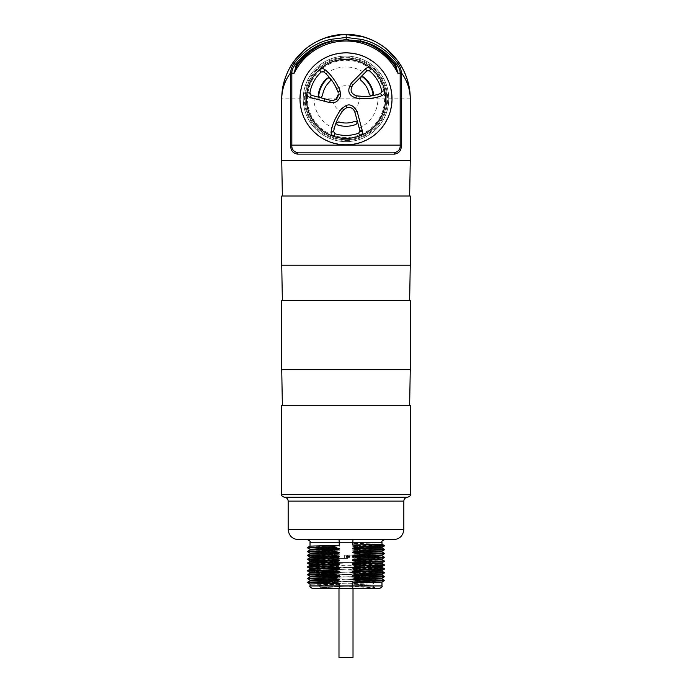 <?xml version="1.0" encoding="UTF-8"?>
<svg xmlns="http://www.w3.org/2000/svg" width="692" height="692" viewBox="0 0 692 692"><rect width="100%" height="100%" fill="white"/><g stroke="black" fill="none" stroke-linecap="round" stroke-linejoin="round"><path stroke-width="0.52" stroke-dasharray="3.46 2.59" d="M310.016 542.251L339.227 542.251L339.227 546.983L331.243 548.194L331.243 548.669L339.227 550.131L339.227 550.832L331.243 552.043L331.243 552.527L339.227 553.989L339.227 554.69L331.243 555.901L331.243 556.385L339.227 557.847L339.227 558.548L331.243 559.759L331.243 560.235L339.227 561.696L339.227 562.406L331.243 563.608L331.243 564.092L339.227 565.554L339.227 566.255L331.243 567.466L331.243 567.95L339.227 569.412L339.227 570.113L331.243 571.324L331.243 571.808L339.227 573.27L339.227 573.971L331.243 575.182L331.243 575.658L339.227 577.119L339.227 577.829L331.243 579.031L331.243 579.515L339.227 580.977L339.227 581.678L331.243 582.889L331.243 583.373L339.227 584.835L339.478 588.511L312.585 588.511M379.415 588.511L339.478 588.511M374.779 587.361L372.789 588.511L347.228 588.511L321.226 587.352L370.774 585.017L321.226 582.69L346 581.479C363.534 581.038 371.621 580.605 370.255 580.164L374.173 577.846L370.255 575.536C371.621 575.978 363.534 576.419 346 576.86L321.192 578.019L370.808 580.354L321.192 582.681L370.808 585.017L321.226 587.309L346 588.511L319.202 588.511L372.78 588.511L319.202 588.511L345.291 588.511L374.779 587.361L317.221 585.034L374.779 582.699L317.221 580.372L374.779 578.036L317.221 575.701L374.779 573.374L317.221 571.038L374.779 568.642L317.221 566.316L357.764 564.871L356.129 567.181L321.192 568.694L370.808 571.03L321.192 573.357L370.808 575.692L321.192 573.322L370.808 570.986L321.192 568.66M339.227 584.835L310.016 583.996M381.984 582.058L352.773 581.211L352.522 588.511M352.773 581.211L360.757 580L360.757 579.515L352.773 578.054L381.984 578.893M381.984 578.201L352.773 577.353L352.773 578.054M352.773 577.353L360.757 576.142L360.757 575.666L352.773 574.204L381.984 575.043M381.984 574.351L352.773 573.504L352.773 574.204M352.773 573.504L360.757 572.293L360.757 571.808L352.773 570.346L381.967 571.177M381.984 570.493L352.773 569.646L352.773 570.346M352.773 569.646L360.757 568.435L360.757 567.95L352.773 566.488L381.984 567.336M381.984 566.636L352.773 565.788L352.773 566.488M352.773 565.788L360.757 564.577L360.757 564.101L352.773 562.639L381.984 563.487M381.967 562.795L352.773 561.93L352.773 562.639M352.773 561.93L360.757 560.728L360.757 560.243L352.773 558.781L381.984 559.62M377.166 559.248C389.873 558.859 376.336 558.47 352.773 558.081L352.773 558.781M352.773 558.081L360.757 556.87L360.757 556.385L352.773 554.923C376.336 555.313 389.873 555.702 377.166 556.091M381.984 555.071L352.773 554.223L352.773 554.923M352.773 554.223L360.757 553.012L360.757 552.527L352.773 551.066L381.984 551.905M381.984 551.213L352.773 550.365L352.773 551.066M352.773 550.365L360.757 549.154L360.757 548.678L352.773 547.216L381.984 548.055M381.984 547.355L352.773 546.507L352.773 547.216M352.773 546.507L360.757 545.305L360.757 544.82L352.773 543.358L381.967 544.189M381.984 542.251L339.227 542.251L338.993 539.673L307.447 539.673L353.007 539.673L352.773 543.358M331.243 583.373L307.715 582.664M331.243 582.889L307.698 582.171M310.016 580.83L339.227 581.678M339.227 580.977L310.016 580.13M331.243 579.515L307.715 578.815M331.243 579.031L307.698 578.313M310.016 576.981L339.227 577.829M339.227 577.119L310.033 576.289M331.243 575.658L307.715 574.957M331.243 575.182L307.698 574.455M310.016 573.114L339.227 573.971M339.227 573.27C315.664 572.881 302.127 572.492 314.834 572.102M331.243 571.808C308.822 571.454 302.689 571.108 312.836 570.762M331.243 571.324C308.822 570.978 302.689 570.632 312.836 570.277M314.834 568.945C302.127 569.334 315.664 569.724 339.227 570.113M339.227 569.412L310.016 568.573M331.243 567.95L307.715 567.241M331.243 567.466L307.698 566.748M310.016 565.399L339.227 566.255M339.227 565.554L310.016 564.715M331.243 564.092L307.715 563.392M331.243 563.608L307.698 562.89M310.016 561.549L339.227 562.406M339.227 561.696L310.016 560.866M331.243 560.235L307.715 559.534M331.243 559.759L307.698 559.032M310.033 557.683L339.227 558.548M339.227 557.847L310.016 557.008M331.243 556.385L307.715 555.676M331.243 555.901L307.698 555.183M310.016 553.842L339.227 554.69M339.227 553.989L310.016 553.142M331.243 552.527L307.715 551.827M331.243 552.043L307.698 551.325M310.016 549.976L339.227 550.832M339.227 550.131L310.033 549.301M331.243 548.669L307.715 547.969M331.243 548.194L307.698 547.467M310.016 546.126L339.227 546.983M298.451 539.673L393.549 539.673M353.007 539.673L338.993 539.673M284.308 497.263L407.692 497.263M410.261 405.244L281.739 405.244M346 405.244L409.638 405.244L346 405.244M410.261 369.779L281.739 369.779M410.261 300.631L281.739 300.631M346 300.631L409.638 300.631L346 300.631M410.261 265.166L281.739 265.166M410.261 196.018L281.739 196.018M346 196.018L409.638 196.018L346 196.018M281.739 160.544L410.261 160.544M314.618 42.783A64.261 64.261 0 0 0 308.251 46.857M304.454 49.833A64.261 64.261 0 0 0 293.322 62.055M289.74 67.807A64.261 64.261 0 0 0 283.677 83.213M386.785 49.201A64.261 64.261 0 0 1 398.307 61.536M305.198 98.861A40.802 40.802 0 0 0 346 139.663A40.802 40.802 0 0 0 386.802 98.861A40.802 40.802 0 0 0 346 58.059A40.802 40.802 0 0 0 305.198 98.861A40.802 40.802 0 0 0 346 139.663A40.802 40.802 0 0 0 386.802 98.861A40.802 40.802 0 0 0 346 58.059A40.802 40.802 0 0 0 305.198 98.861M297.041 65.723A59.123 59.123 0 0 1 298.961 63.041A59.123 59.123 0 0 0 297.041 65.723M299.766 62.012A59.123 59.123 0 0 1 326.892 42.913A59.123 59.123 0 0 0 299.766 62.012M330.447 41.823A59.123 59.123 0 0 1 332.835 41.226A59.123 59.123 0 0 0 330.447 41.823M334.037 40.966A59.123 59.123 0 0 1 343.898 39.781A59.123 59.123 0 0 0 334.037 40.966M344.979 39.747A59.123 59.123 0 0 1 347.384 39.755A59.123 59.123 0 0 0 344.979 39.747M348.439 39.79A59.123 59.123 0 0 1 355.904 40.577A59.123 59.123 0 0 0 348.439 39.79M356.838 40.742A59.123 59.123 0 0 1 358.015 40.975A59.123 59.123 0 0 0 356.838 40.742M359.191 41.235A59.123 59.123 0 0 1 361.544 41.823A59.123 59.123 0 0 0 359.191 41.235M362.738 42.16A59.123 59.123 0 0 1 392.234 62.012A59.123 59.123 0 0 0 362.738 42.16M393.039 63.041A59.123 59.123 0 0 1 394.215 64.65A59.123 59.123 0 0 0 393.039 63.041M346 138.521A39.66 39.66 0 0 0 385.66 98.861A39.66 39.66 0 0 0 346 59.201A39.66 39.66 0 0 0 306.34 98.861A39.66 39.66 0 0 0 346 138.521A39.66 39.66 0 0 0 385.66 98.861A39.66 39.66 0 0 0 346 59.201A39.66 39.66 0 0 0 306.34 98.861A39.66 39.66 0 0 0 346 138.521A39.669 39.669 0 0 1 306.331 98.861A39.669 39.669 0 0 1 346 59.192A39.669 39.669 0 0 1 385.669 98.861A39.669 39.669 0 0 1 346 138.521M346 141.626A42.766 42.766 0 0 0 388.766 98.861A42.766 42.766 0 0 0 346 56.095A42.766 42.766 0 0 0 303.234 98.861A42.766 42.766 0 0 0 346 141.626A42.766 42.766 0 0 0 388.766 98.861A42.766 42.766 0 0 0 346 56.095A42.766 42.766 0 0 0 303.234 98.861A42.766 42.766 0 0 0 346 141.626M346 144.887A46.027 46.027 0 0 1 299.973 98.861A46.027 46.027 0 0 1 346 52.834A46.027 46.027 0 0 1 392.027 98.861A46.027 46.027 0 0 1 346 144.887M346 138.374A39.522 39.522 0 0 1 306.478 98.861A39.522 39.522 0 0 1 346 59.339A39.522 39.522 0 0 1 385.522 98.861A39.522 39.522 0 0 1 346 138.374M333.587 131.843L333.829 130.381M342.471 111.343L341.779 112.277M341.113 113.22L340.455 114.206M339.902 115.08L339.253 116.161M338.829 116.905L337.938 118.583M336.961 120.642L336.476 121.757M336.096 122.709L335.386 124.655M334.764 126.627L334.435 127.786M334.331 128.193L334.245 128.53A31.918 31.918 0 0 1 314.211 96.032L311.348 95.288M343.812 109.665L343.154 110.469M346.104 107.935L344.737 108.756M344.46 108.99L343.924 109.526M353.75 109.872L353.361 109.414M351.856 108.22L351.052 107.831M350.706 107.701L349.668 107.45M349.477 107.424L348.941 107.381M355.498 114.483L354.745 111.749M354.468 111.057L354.2 110.547M358.741 133.132A36.564 36.564 0 0 1 334.954 133.712L334.954 133.712M346 137.44A38.579 38.579 0 0 1 307.421 98.861A38.579 38.579 0 0 1 346 60.282A38.579 38.579 0 0 1 384.579 98.861A38.579 38.579 0 0 1 346 137.44M324.669 72.617L323.7 71.812M321.348 71.864L321.235 71.959A36.564 36.564 0 0 0 309.895 93.074M329.582 100.072L330.69 100.357M331.875 100.487L332.342 100.487M332.618 100.461L333.163 100.383M322.602 98.247L326.814 99.345M327.057 99.406L327.965 99.648M317.818 96.984L319.038 97.304M320.335 97.641L321.469 97.944M337.86 91.612L337.687 91.154M336.943 89.337L336.909 89.277A13.209 13.209 0 0 1 351.536 86.863L351.38 87.244M356.25 95.755L355.255 95.496M357.851 96.006L358.456 96.084M350.974 89.268L351.026 90.263M351.034 90.341L351.225 91.24M351.276 91.43L351.545 92.114M351.588 92.209L351.856 92.719M353.88 94.821L354.918 95.366M360.013 131.411L355.55 114.664M360.048 96.257L360.584 96.3M360.956 96.326L361.674 96.378M364.494 96.448L365.255 96.439M365.523 96.43L366.319 96.404M366.613 96.396L367.703 96.326M367.936 96.309L368.68 96.24M370.056 96.093L371.509 95.894M372.703 95.695L373.654 95.513M374.735 95.28L375.358 95.133M360.022 131.29L359.952 130.779M369.416 70.783L369.416 70.783A36.564 36.564 0 0 1 381.776 91.318M366.76 70.921L365.618 72.072M346 140.493A41.632 41.632 0 0 0 387.632 98.861A41.632 41.632 0 0 0 346 57.228A41.632 41.632 0 0 0 304.368 98.861A41.632 41.632 0 0 0 346 140.493M346 57.972A40.88 40.88 0 0 0 305.12 98.861A40.88 40.88 0 0 0 346 139.741A40.88 40.88 0 0 0 386.88 98.861A40.88 40.88 0 0 0 346 57.972M356.017 124.387A27.421 27.421 0 0 1 337.8 125.027L337.506 124.906M357.037 123.115L356.916 122.216M338.353 121.835L338.769 121.913A24.159 24.159 180 0 0 354.823 121.342L354.823 121.342M330.24 81.042L329.911 81.422A23.727 23.727 0 0 0 322.498 95.6L322.377 96.084M328.631 77.677L326.996 78.231M318.208 95.038L318.623 96.586M326.979 78.239L326.979 78.239A28.052 28.052 0 0 0 318.216 95.003M360.826 80.333L360.895 80.393A23.727 23.727 0 0 1 369.225 94.017L369.32 94.346M373.265 94.553L373.464 93.152M362.037 76.552L363.585 77.002M373.455 93.135A28.052 28.052 0 0 0 363.603 77.02M334.911 85.228L333.881 83.481M333.829 83.386L332.567 81.457M330.888 79.173L330.153 78.257M329.409 77.374L328.665 76.535M328.544 76.405L328.112 75.93M327.316 75.108L326.434 74.234M362.608 75.117L361.423 76.31M360.186 77.556L359.027 78.724M358.517 79.243L357.574 80.194M356.441 81.345L355.619 82.175M354.745 83.057L352.816 84.995M384.285 545.521L360.757 544.82M384.302 546.023L360.757 545.305M384.285 549.379L360.757 548.678M384.302 549.88L360.757 549.154M384.285 553.237L360.757 552.527M384.302 553.73L360.757 553.012M379.164 557.908C389.311 557.562 383.178 557.216 360.757 556.87M379.164 557.432C389.311 557.077 383.178 556.731 360.757 556.385M384.285 560.944L360.757 560.243M384.302 561.446L360.757 560.728M384.285 564.802L360.757 564.101M384.302 565.303L360.757 564.577M384.285 568.66L360.757 567.95M384.302 569.153L360.757 568.435M384.285 572.509L360.757 571.808M384.302 573.011L360.757 572.293M384.285 576.367L360.757 575.666M384.302 576.868L360.757 576.142M384.285 580.225L360.757 579.515M384.302 580.726L360.757 580M374.779 578.036L370.774 580.354L321.226 578.028L370.808 575.649M374.779 568.642L370.774 566.324L321.192 564.032L356.129 562.553L357.764 564.871M370.774 566.324L321.192 568.694M356.129 562.553L370.808 562.553L346 562.553L356.129 562.553L356.129 567.181M346 562.553L321.192 562.553L346 562.553M346 555.866L366.942 555.866L346 555.866M346 558.444L327.878 558.444L346 558.444M344.331 558.444L347.669 558.444L344.331 558.444L347.669 558.444L344.331 558.444L344.331 555.174L347.669 555.174L344.331 555.174L347.669 555.174L344.331 555.174L344.331 558.444M331.477 558.444L334.816 558.444L331.477 558.444L331.477 555.174L334.816 555.174L331.477 555.174M357.184 558.444L360.523 558.444L357.184 558.444L357.184 555.174L360.523 555.174L357.184 555.174M346 557.415L353.837 557.415L346 557.415M346 555.174L353.837 555.174L346 555.174M353.015 657.4L338.985 657.4M347.669 558.444L347.669 555.174L347.669 558.444M334.816 558.444L334.816 555.174M360.523 558.444L360.523 555.174M381.984 585.942L310.016 585.942M288.166 529.397L403.834 529.397M403.834 501.12L288.166 501.12M281.739 494.693L410.261 494.693M410.261 98.861L281.739 98.861M346 144.559A45.698 45.698 0 0 1 300.302 98.861A45.698 45.698 0 0 1 346 53.154A45.698 45.698 0 0 1 391.698 98.861A45.698 45.698 0 0 1 346 144.559M326.096 73.906A31.918 31.918 0 0 1 364.701 72.997M342.315 111.542A13.209 13.209 0 0 1 332.887 100.426M353.586 109.673A13.209 13.209 0 0 0 358.923 96.136M359.174 127.934A31.918 31.918 0 0 0 377.624 94.527M346 556.385L366.18 556.385L346 556.385M319.142 588.511L321.226 587.309M374.779 587.3L370.774 584.982L374.779 582.699M317.221 584.965L321.226 582.647M374.779 582.629L370.774 580.311M317.221 580.303L321.226 577.984M374.779 577.967L370.774 575.649M321.226 587.352L317.221 585.034M321.226 582.69L317.221 580.372M317.221 575.64L321.226 573.322M374.779 573.305L370.774 570.986M317.221 570.978L321.226 568.66M317.221 566.316L321.226 563.997M321.226 578.028L317.221 575.701M370.774 575.692L374.779 573.374M321.226 573.357L317.221 571.038M370.774 571.03L374.779 568.712M321.226 568.694L317.221 566.376M366.942 555.866L370.808 562.553L370.808 566.367M325.058 555.866L321.192 562.553L321.192 564.032M364.122 558.444L366.18 555.866M327.878 558.444L325.82 555.866M353.837 555.174L353.837 557.415L354.866 558.444M337.134 558.444L338.163 557.415L338.163 555.174M338.985 588.511L338.985 555.174M353.015 588.511L353.015 555.174"/><path stroke-width="1.04" d="M310.016 585.942L339.227 585.942L339.227 583.14L310.016 583.987L310.016 585.942C309.359 586.574 310.215 587.43 312.585 588.511L379.415 588.511C381.785 587.43 382.641 586.574 381.984 585.942L352.773 585.942L352.522 588.511M384.553 539.673C382.192 540.763 381.335 541.62 381.984 542.251L352.773 542.251L352.773 545.054L360.757 546.265L360.757 546.741L352.773 548.202L352.773 548.912L360.757 550.114L360.757 550.598L352.773 552.06L352.773 552.761L360.757 553.972L360.757 554.456L352.773 555.918L352.773 556.619L360.757 557.83L360.757 558.314L352.773 559.776L352.773 560.477L360.757 561.688L360.757 562.163L352.773 563.625L352.773 564.335L360.757 565.537L360.757 566.021L352.773 567.483L352.773 568.184L360.757 569.395L360.757 569.879L352.773 571.341L352.773 572.042L360.757 573.253L360.757 573.729L352.773 575.199L352.773 575.9L360.757 577.111L360.757 577.586L352.773 579.048L352.773 579.749L360.757 580.96L360.757 581.444L352.773 582.906L352.773 585.942L339.227 585.942L339.478 588.511M352.773 582.906L381.967 582.076L381.984 585.942M339.227 583.14L331.243 581.929L331.243 581.444L339.227 579.982L310.033 580.813L307.715 582.154L331.243 581.444M310.016 580.822L310.016 580.13L318.268 579.706L339.227 579.282L339.227 579.982M339.227 579.282L331.243 578.071L331.243 577.595L339.227 576.133L310.033 576.955L307.715 578.296L331.243 577.595M310.016 576.972L310.016 576.272L318.268 575.848L339.227 575.424L339.227 576.133M339.227 575.424L331.243 574.222L331.243 573.737L339.227 572.275L310.033 573.106L307.715 574.438L331.243 573.737M310.016 573.114L310.016 572.422L314.834 572.102L339.227 571.575L339.227 572.275M339.227 571.575L331.243 570.364L331.243 569.879L339.227 568.417L310.033 569.248L307.715 570.589L331.243 569.879M310.016 569.256L310.016 568.564L318.268 568.141L339.227 567.717L339.227 568.417M339.227 567.717L331.243 566.506L331.243 566.021L339.227 564.56L310.033 565.39L307.715 566.731L331.243 566.021M310.016 565.399L310.016 564.707L318.268 564.283L339.227 563.859L339.227 564.56M339.227 563.859L331.243 562.648L331.243 562.172L339.227 560.71L310.033 561.541L307.715 562.873L331.243 562.172M310.016 561.549L310.016 560.849L318.268 560.425L339.227 560.001L339.227 560.71M339.227 560.001L331.243 558.799L331.243 558.314L339.227 556.852L310.033 557.683L307.715 559.015L331.243 558.314M310.016 557.691L310.016 556.999L318.268 556.576L339.227 556.152L339.227 556.852M339.227 556.152L331.243 554.941L331.243 554.456L339.227 552.994L310.033 553.825L307.715 555.166L331.243 554.456M310.016 553.834L310.016 553.142L318.268 552.718L339.227 552.294L339.227 552.994M339.227 552.294L331.243 551.083L331.243 550.607L339.227 549.137L310.033 549.967L307.715 551.308L331.243 550.607M310.016 549.976L310.016 549.284L318.268 548.86L339.227 548.436L339.227 549.137M339.227 548.436L331.243 547.234L331.243 546.749L339.227 545.287L310.033 546.118L307.715 547.45L331.243 546.749M353.007 539.673L352.773 542.251L339.227 542.251L339.227 545.287M310.033 584.005L307.698 582.647L331.243 581.929M307.698 582.647L307.715 582.154M310.033 580.147L307.698 578.797L331.243 578.071M307.698 578.797L307.715 578.296M310.033 576.289L307.698 574.94L331.243 574.222M307.698 574.94L307.715 574.438M310.033 572.44L307.698 571.082L331.243 570.364M307.698 571.082L307.715 570.589M310.033 568.582L307.698 567.232L331.243 566.506M307.698 567.232L307.715 566.731M310.033 564.724L307.698 563.374L331.243 562.648M307.698 563.374L307.715 562.873M310.033 560.875L307.698 559.517L331.243 558.799M307.698 559.517L307.715 559.015M310.033 557.017L307.698 555.659L331.243 554.941M307.698 555.659L307.715 555.166M310.033 553.159L307.698 551.809L331.243 551.083M307.698 551.809L307.715 551.308M310.033 549.301L307.698 547.952L331.243 547.234M307.698 547.952L307.715 547.45M310.016 546.126L310.016 542.251L339.227 542.251L338.993 539.673M393.549 539.673L298.451 539.673C292.206 539.068 288.772 535.643 288.166 529.397L403.834 529.397C403.228 535.643 399.794 539.068 393.549 539.673M403.834 501.12C404.059 498.776 405.348 497.496 407.692 497.263L284.308 497.263C286.652 497.496 287.941 498.776 288.166 501.12L403.834 501.12L403.834 529.397M281.739 494.693L281.739 405.244L410.261 405.244L410.261 494.693L281.739 494.693C281.09 495.325 281.947 496.181 284.308 497.263M346 369.779L410.261 369.779L410.261 300.631L281.739 300.631L281.739 369.779L346 369.779M346 265.166L410.261 265.166L410.261 196.018L281.739 196.018L281.739 265.166L346 265.166M409.638 196.018L410.261 160.544L281.739 160.544L281.739 98.861C281.903 89.173 284.905 80.428 290.735 72.625C290.752 69.607 291.92 66.449 294.23 63.154C304.887 50.066 317.118 42.126 330.932 39.332L331.321 41.139C318.623 43.847 307.179 51.606 296.989 64.425L295.977 65.74L294.204 73.127L291.842 73.127L291.842 72.669C291.851 70.273 293.019 67.531 295.354 64.425L296.989 64.425A1.289 0.77 -144.2 0 0 298.027 64.313L297.041 65.723A1.289 0.649 -145.9 0 1 295.977 65.74M410.261 160.544L410.261 98.861C410.096 89.173 407.095 80.428 401.265 72.625L401.265 145.13C401.516 150.164 399.319 153.157 394.665 154.126A1.289 0.977 -90 0 0 393.687 152.837L298.313 152.837C293.702 151.955 291.548 149.385 291.842 145.13L400.158 145.13C400.452 149.385 398.298 151.955 393.687 152.837L298.313 152.837A1.289 0.977 -90 0 0 297.335 154.126C292.681 153.157 290.484 150.164 290.735 145.13L290.735 72.625L291.842 72.669M386.785 49.201A64.261 64.261 0 0 0 314.618 42.783M308.251 46.857A64.261 64.261 0 0 0 304.454 49.833M293.322 62.055A64.261 64.261 0 0 0 289.74 67.807M283.677 83.213A64.261 64.261 0 0 0 281.739 98.861C282.405 56.571 319.124 33.052 346.19 34.6L341.493 34.756L326.598 37.602C318.009 40.421 310.596 44.53 304.342 49.936L293.33 62.046C285.562 73.56 281.696 85.825 281.739 98.861M398.307 61.536A64.261 64.261 0 0 1 410.261 98.861C409.621 56.77 373.144 33.216 346.19 34.6L362.132 36.659C371.665 39.254 379.882 43.44 386.793 49.21L398.099 61.233C406.256 72.963 410.304 85.497 410.261 98.861M297.041 65.723L294.204 73.127A57.834 57.834 0 0 1 397.796 73.127L394.959 65.723A59.123 59.123 0 0 0 394.215 64.65A59.123 59.123 0 0 1 394.959 65.723L393.973 64.313C383.948 51.736 372.746 44.132 360.359 41.511L361.06 39.332C374.874 42.126 387.113 50.066 397.77 63.154A1.289 0.761 143.2 0 1 396.646 64.425C398.981 67.531 400.149 70.273 400.158 72.669L400.158 73.127L397.796 73.127L396.023 65.74L395.011 64.425C384.821 51.606 373.369 43.847 360.67 41.139L361.06 39.332L346.208 37.454L330.932 39.332L331.632 41.511C319.254 44.132 308.052 51.736 298.027 64.313M393.973 64.313A1.289 0.77 -35.8 0 0 395.011 64.425L396.646 64.425C386.153 51.606 374.164 43.847 360.67 41.139L346.199 39.738L331.321 41.139C317.836 43.847 305.847 51.606 295.354 64.425A1.289 0.761 36.8 0 1 294.23 63.154M298.961 63.041A59.123 59.123 0 0 1 299.766 62.012A59.123 59.123 0 0 0 298.961 63.041M326.892 42.913A59.123 59.123 0 0 1 330.447 41.823A59.123 59.123 0 0 0 326.892 42.913M332.835 41.226A59.123 59.123 0 0 1 334.037 40.966A59.123 59.123 0 0 0 332.835 41.226M343.898 39.781A59.123 59.123 0 0 1 344.979 39.747A59.123 59.123 0 0 0 343.898 39.781M347.384 39.755A59.123 59.123 0 0 1 348.439 39.79A59.123 59.123 0 0 0 347.384 39.755M355.904 40.577A59.123 59.123 0 0 1 356.838 40.742A59.123 59.123 0 0 0 355.904 40.577M358.015 40.975A59.123 59.123 0 0 1 359.191 41.235A59.123 59.123 0 0 0 358.015 40.975M361.544 41.823A59.123 59.123 0 0 1 362.738 42.16A59.123 59.123 0 0 0 361.544 41.823M392.234 62.012A59.123 59.123 0 0 1 393.039 63.041A59.123 59.123 0 0 0 392.234 62.012M394.959 65.723A1.289 0.649 -34.1 0 0 396.023 65.74M397.77 63.154C400.08 66.449 401.248 69.607 401.265 72.625L400.158 72.669M346 144.887A46.027 46.027 0 0 1 299.973 98.861A46.027 46.027 0 0 1 346 52.834A46.027 46.027 0 0 1 392.027 98.861A46.027 46.027 0 0 1 346 144.887A46.027 46.027 0 0 0 392.027 98.861A46.027 46.027 0 0 0 346 52.834A46.027 46.027 0 0 0 299.973 98.861A46.027 46.027 0 0 0 346 144.887M346 138.383A39.522 39.522 0 0 0 385.522 98.861A39.522 39.522 0 0 0 346 59.339A39.522 39.522 0 0 0 306.478 98.861A39.522 39.522 0 0 0 346 138.383M331.053 132.406L331.122 131.644C332.48 121.169 340.611 109.379 341.986 108.359L346 105.634C349.979 103.662 353.724 105.677 357.228 111.68L362.582 131.835C362.496 133.764 361.561 135.113 359.788 135.874A39.505 39.505 0 0 1 334.063 136.514C332.195 135.84 331.191 134.473 331.053 132.406L333.613 131.497L334.954 133.712L333.613 131.497C335.222 123.133 338.622 115.858 343.803 109.665L341.986 108.359M319.246 69.788C321.027 68.335 322.913 68.283 324.903 69.632C333.89 76.44 339.997 89.752 340.023 91.015L340.568 94.034C340.628 96.43 339.66 98.61 337.661 100.582C336.191 102.312 333.483 102.97 329.539 102.554L310.137 97.46C307.81 96.586 306.764 94.968 306.988 92.616A39.505 39.505 0 0 1 319.246 69.788L321.235 71.959L323.813 71.89C328.449 75.809 332.151 80.246 334.902 85.22L337.86 91.612M331.122 131.644L333.587 131.852M334.245 128.53L333.829 130.381M341.779 112.277L341.113 113.22M340.455 114.206L339.902 115.08M337.938 118.583L337.497 119.482M337.437 119.612L336.961 120.642M336.476 121.757L336.096 122.709M335.386 124.655L334.764 126.627M343.154 110.469L342.471 111.343M343.82 109.647L346.433 107.796M348.31 107.39L346.986 107.615M346 105.634L346.709 107.692C350.645 106.845 353.353 108.298 354.84 112.069L357.228 111.68M351.276 83.126L365.48 68.785C367.426 67.193 369.364 67.107 371.301 68.517A39.505 39.505 0 0 1 384.657 90.713C384.994 92.97 384.095 94.614 381.941 95.643C372.703 99.691 358.041 98.774 356.034 97.987C350.593 96.361 345.715 92.443 351.276 83.126L352.764 85.047M334.063 136.514L334.954 133.712A36.564 36.564 0 0 0 358.741 133.132L359.788 135.874M326.434 74.234L325.733 73.568M325.508 73.369L324.669 72.617M323.095 71.518L322.662 71.44M336.156 98.956L336.26 98.861C334.582 100.305 332.618 100.781 330.387 100.279L311.331 95.28L309.895 93.074L311.339 95.28C310.345 94.908 309.86 94.164 309.895 93.074A36.564 36.564 0 0 1 321.235 71.959L321.235 71.959M327.965 99.648L328.631 99.821M328.778 99.864L329.582 100.072M314.211 96.032L317.818 96.984M319.038 97.304L320.335 97.641M321.469 97.944L322.602 98.247M337.445 90.54L337.246 90.064M338.077 92.209L338.25 92.875M337.021 98.039L337.584 97.191M337.722 96.923L337.938 96.43M338.025 96.179L338.284 95.15M338.327 94.882L338.362 94.389M334.945 99.769L335.386 99.518M375.358 95.133L380.539 93.558C374.017 95.738 368.144 96.698 362.919 96.43L356.657 95.825M357.029 95.885L357.851 96.006M358.456 96.084L359.278 96.179M353.43 94.501L353.88 94.821M361.674 96.378L362.184 96.404M363.733 96.448L364.494 96.448M368.68 96.24L370.056 96.093M371.509 95.894L372.703 95.695M373.654 95.513L374.735 95.28M362.426 130.701L359.952 130.779L354.84 112.069L359.814 130.269M359.347 128.582L359.174 127.934M360.022 131.29L358.741 133.132L359.952 130.779L360.022 131.29L362.582 131.835M381.811 91.534L380.539 93.558L381.941 95.643M367.495 70.437L366.769 70.904L369.416 70.774M368.689 70.394L368.196 70.325M356.034 97.987L356.25 95.755C350.835 93.576 349.694 89.995 352.816 84.995L366.76 70.921M365.618 72.072L362.608 75.117M336.693 123.115L338.769 121.913A24.159 24.159 0 0 0 354.823 121.342C357.159 121.55 357.556 122.562 356.017 124.387L357.037 123.115M336.753 124.041L337.8 125.027A27.421 27.421 0 0 0 356.017 124.387M369.225 94.017A23.727 23.727 0 0 0 360.895 80.393C359.58 77.582 360.489 76.457 363.603 77.02A28.052 28.052 0 0 1 373.455 93.135C372.538 96.162 371.128 96.456 369.225 94.017M322.498 95.6C320.768 98.169 319.341 97.97 318.216 95.003A28.052 28.052 0 0 1 326.979 78.239C330.058 77.469 331.036 78.533 329.911 81.422A23.727 23.727 0 0 0 322.498 95.6M330.542 79.303L330.378 78.862M328.484 77.668L328.51 77.668A27.472 27.472 180 0 0 318.623 96.586L318.631 96.603M318.216 95.003L318.597 96.551M362.037 76.552A27.472 27.472 0 0 1 373.161 94.735L373.161 94.743M336.909 89.277L336.572 88.507M336.269 87.867L336.053 87.408M335.975 87.253L335.724 86.751M335.317 85.99L334.911 85.228M332.567 81.457L331.771 80.341M331.511 79.987L330.888 79.173M330.153 78.257L329.409 77.374M328.112 75.93L327.316 75.108M351.908 86.163L351.648 86.63M361.423 76.31L360.186 77.556M359.027 78.724L358.517 79.243M357.574 80.194L356.441 81.345M355.619 82.175L354.745 83.057M323.813 71.89L324.903 69.632M311.331 95.28L310.137 97.46M324.029 101.11L324.963 98.861L330.387 100.279L329.539 102.554M340.568 94.034L338.371 94.121L336.26 98.861L337.661 100.582M337.981 91.932L340.023 91.015M371.301 68.517L369.416 70.783A36.564 36.564 0 0 1 381.776 91.318L384.657 90.713M366.769 70.904L365.48 68.785M381.984 542.251L381.984 544.206L352.773 545.054M360.757 546.265L384.302 545.538L381.967 544.189M360.757 546.741L384.285 546.04L384.302 545.538M352.773 548.202L381.967 547.381L384.285 546.04M381.984 547.363L381.984 548.064L352.773 548.912M360.757 550.114L384.302 549.396L381.967 548.047M360.757 550.598L384.285 549.898L384.302 549.396M352.773 552.06L381.967 551.23L384.285 549.898M381.984 551.221L381.984 551.913L352.773 552.761M360.757 553.972L384.302 553.254L381.967 551.896M360.757 554.456L384.285 553.747L384.302 553.254M352.773 555.918L381.967 555.088L384.285 553.747M381.984 555.079L381.984 555.771L377.166 556.091L352.773 556.619M360.757 557.83L384.302 557.103L381.967 555.754M360.757 558.314L379.164 557.908L384.285 557.605L384.302 557.103M352.773 559.776L381.967 558.946L384.285 557.605M381.984 558.937L381.984 559.629L352.773 560.477M360.757 561.688L384.302 560.961L381.967 559.612M360.757 562.163L384.285 561.463L384.302 560.961M352.773 563.625L381.967 562.795L384.285 561.463M381.984 562.786L381.984 563.487L352.773 564.335M360.757 565.537L384.302 564.819L381.967 563.461M360.757 566.021L384.285 565.321L384.302 564.819M352.773 567.483L381.967 566.653L384.285 565.321M381.984 566.644L381.984 567.336L352.773 568.184M360.757 569.395L384.302 568.677L381.967 567.319M360.757 569.879L384.285 569.17L384.302 568.677M352.773 571.341L381.967 570.511L384.285 569.17M381.984 570.502L381.984 571.194L352.773 572.042M360.757 573.253L384.302 572.526L381.967 571.177M360.757 573.729L384.285 573.028L384.302 572.526M352.773 575.199L381.967 574.369L384.285 573.028M381.984 574.36L381.984 575.052L352.773 575.9M360.757 577.111L384.302 576.384L381.967 575.035M360.757 577.586L384.285 576.886L384.302 576.384M352.773 579.048L381.967 578.218L384.285 576.886M381.984 578.209L381.984 578.901L352.773 579.749M360.757 580.96L384.302 580.242L381.967 578.884M360.757 581.444L384.285 580.744L384.302 580.242M338.985 588.511L338.985 657.4L353.015 657.4L353.015 588.511M314.834 568.945L312.836 570.277L314.834 572.102M394.665 154.126L297.335 154.126M360.359 41.511L346.199 39.738L346.19 34.6M401.265 73.127L400.158 73.127L400.158 145.13L401.265 145.13M290.735 145.13L291.842 145.13L291.842 73.127L290.735 73.127M309.895 93.074L306.988 92.616M377.166 556.091L379.164 557.432L377.166 559.248M310.016 542.251C310.665 541.611 309.808 540.755 307.447 539.673M288.166 501.12L288.166 529.397M410.261 494.693C410.91 495.325 410.053 496.181 407.692 497.263M409.638 405.244L410.261 369.779M282.362 405.244L281.739 369.779M409.638 300.631L410.261 265.166M282.362 300.631L281.739 265.166M282.362 196.018L281.739 160.544M343.803 109.665L346.709 107.692M381.967 582.076L384.285 580.744"/></g></svg>
